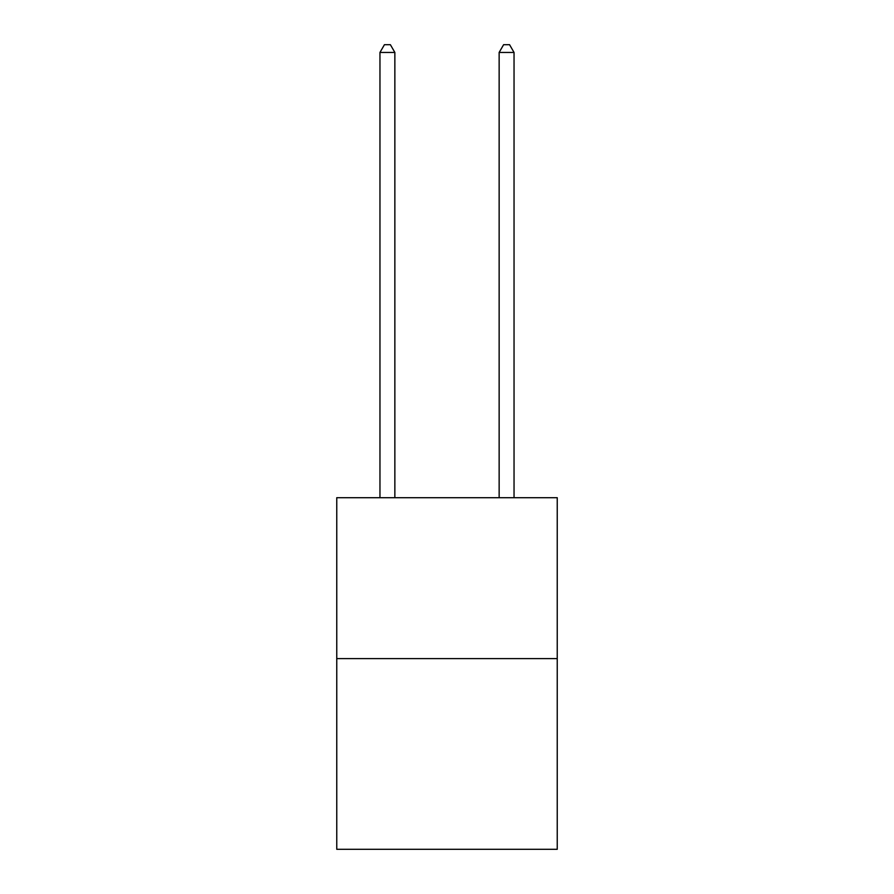 <?xml version="1.0" encoding="UTF-8"?>
<svg xmlns="http://www.w3.org/2000/svg" width="894" height="894" viewBox="0 0 894 894"><rect width="100%" height="100%" fill="white"/><g stroke="black" fill="none" stroke-linecap="round" stroke-linejoin="round"><path stroke-width="1.34" d="M557.241 658.61L557.241 497.712L336.759 497.712L336.759 849.3L557.241 849.3L557.241 658.61L336.759 658.61M394.857 497.712L394.857 52.444L379.961 52.444L379.961 497.712M379.961 52.444L384.431 44.7L390.387 44.7L394.857 52.444M514.039 497.712L514.039 52.444L499.143 52.444L499.143 497.712M499.143 52.444L503.613 44.7L509.569 44.7L514.039 52.444"/></g></svg>
